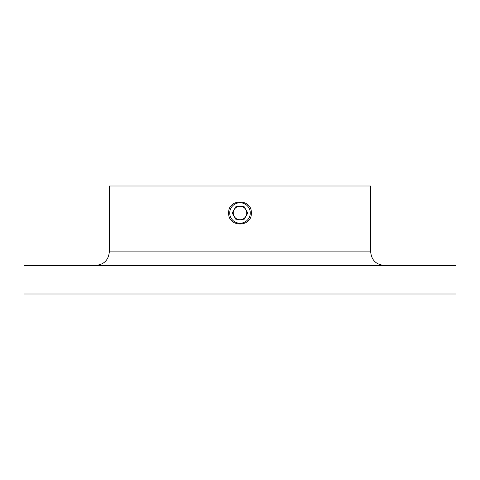 <?xml version="1.0" encoding="UTF-8"?>
<svg xmlns="http://www.w3.org/2000/svg" width="480" height="480" viewBox="0 0 480 480"><rect width="100%" height="100%" fill="white"/><g stroke="black" fill="none" stroke-linecap="round" stroke-linejoin="round"><path stroke-width="0.72" d="M109.32 251.88L370.68 251.88L370.68 186L109.32 186L109.32 251.88C108.522 260.082 104.022 264.582 95.82 265.38M251.34 213C252.042 198.378 227.97 198.366 228.66 212.994C227.952 227.604 252.024 227.658 251.34 213M360.936 265.38L368.454 265.38M111.546 265.38L119.064 265.38M456 265.38L24 265.38L24 294L456 294L456 265.38M234.156 216.372A6.75 6.75 0 0 1 240 206.25A6.75 6.75 0 0 1 245.844 216.372A6.75 6.75 0 0 1 234.156 216.372M236.1 219.75L243.9 219.75L247.794 213L243.9 206.25L236.1 206.25L232.206 213L236.1 219.75M248.886 207.87A10.26 10.26 0 0 0 231.114 207.87A10.26 10.26 0 0 0 240 223.26A10.26 10.26 0 0 0 248.886 207.87M370.68 251.88C371.478 260.082 375.978 264.582 384.18 265.38"/></g></svg>
